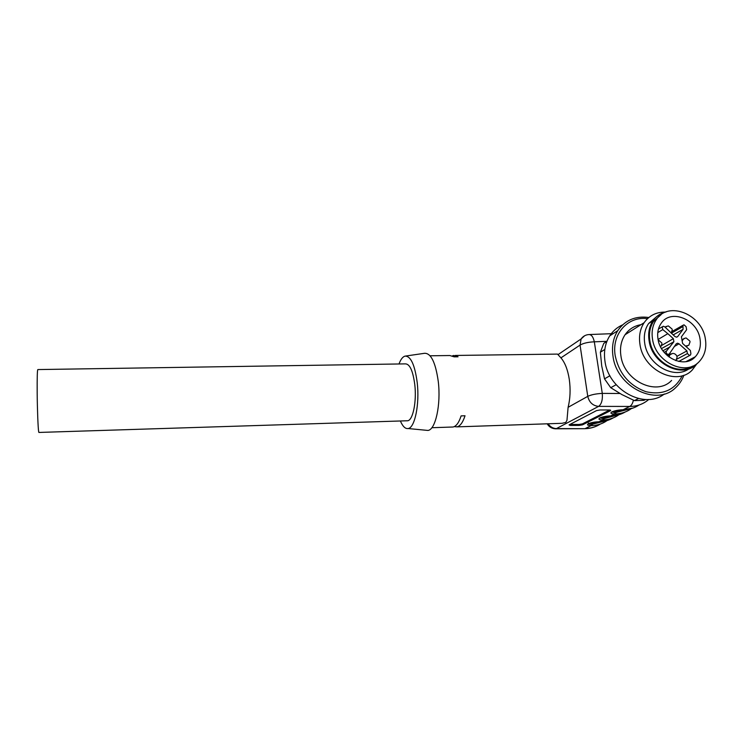 <?xml version="1.0" encoding="UTF-8"?>
<svg xmlns="http://www.w3.org/2000/svg" width="743" height="743" viewBox="0 0 743 743"><rect width="100%" height="100%" fill="white"/><g stroke="black" fill="none" stroke-linecap="round" stroke-linejoin="round"><path stroke-width="1.11" d="M609.743 409.997L582.401 423.891L582.521 424.847L610.625 410.619L610.551 410.08M582.521 424.847L579.178 425.414L579.066 424.457L570.113 424.485L570.234 425.451L579.178 425.414M570.234 425.451L569.064 424.894L596.527 410.61L600.103 409.978L609.52 409.987L610.625 410.619M591.456 422.73L599.852 421.736C604.681 421.56 609.093 420.287 613.086 417.938M614.749 410.925L623.358 409.783M618.938 414.724C614.461 417.938 609.334 419.665 603.585 419.888L598.877 421.773C589.831 421.968 582.939 425.47 591.196 425.581L585.4 428.46C590.917 428.405 595.877 426.937 600.298 424.077M631.336 408.622C626.758 411.938 621.51 413.712 615.594 413.944L614.656 413.944C606.093 413.786 613.634 409.95 623.061 409.764L624.074 409.737C629.674 409.532 634.689 407.944 639.138 404.972M611.814 411.901L615.12 412.699L614.656 413.944L610.7 415.904L611.684 415.876C616.634 415.69 621.139 414.399 625.216 411.993M431.822 427.727L453.081 427.002C456.276 426.278 458.951 422.581 461.106 415.894L465.025 415.774C462.852 422.451 460.158 426.148 456.936 426.872L562.08 423.306L565.794 422.423L566.965 420.306L568.107 407.313C570.252 398.619 570.652 389.341 569.305 379.487C567.773 369.754 564.986 362.547 560.928 357.866L557.501 354.095L455.236 355.451M562.08 423.306L558.838 423.417M607.096 420.566C602.703 423.677 597.706 425.349 592.097 425.581L591.196 425.581L591.632 424.402L604.189 421.281M452.524 355.832L453.657 355.47L458.041 356.789L454.168 356.844L449.821 355.526L430.076 355.786M456.936 426.872L454.279 426.603M453.081 427.002L451.67 427.049M602.833 416.962L610.848 415.922M405.613 356.046L424.569 353.296C431.014 353.092 435.584 362.5 438.277 381.531C441.091 404.517 435.5 429.844 427.949 430.448L425.572 430.216M399.019 363.968C400.728 359.343 402.743 356.724 405.065 356.12C410.777 355.99 414.826 364.832 417.222 382.664C419.73 404.183 414.826 427.912 408.139 428.535C405.306 428.971 402.725 426.454 400.384 420.984M38.98 432.435L38.673 431.702C38.051 428.386 37.317 409.625 37.178 392.898C37.085 377.37 37.308 369.596 37.856 369.568L405.279 363.875C409.774 363.829 412.95 370.803 414.808 384.781C416.758 401.601 412.95 420.204 407.693 420.752L406.69 420.789M626.916 409.532L615.845 412.207L612.121 411.752M615.12 412.699L628.513 409.282M614.47 415.671L603.827 418.198L600.149 417.78M599.833 417.928L603.901 418.68L616.077 415.421M602.573 421.532L592.338 423.928L588.716 423.538M588.558 423.064C587.759 423.77 588.781 424.216 591.632 424.402M579.066 424.457L582.401 423.891M652.53 339.189C651.36 331.684 652.614 325.174 656.301 319.648C668.087 300.646 701.838 314.01 705.33 338.715C706.844 348.03 704.782 355.683 699.135 361.692C685.743 376.655 655.502 362.231 652.53 339.189M658.01 339.142C660.425 357.606 684.749 368.992 695.29 356.77C699.609 352.024 701.178 346.015 699.999 338.762C697.268 319.249 670.715 308.531 661.196 323.298C658.112 327.747 657.053 333.031 658.01 339.142M673.167 334.935L683.077 329.325L682.947 325.295L684.015 324.821L686.095 326.688L686.634 329.725L681.415 336.802L682.594 343.442L690.349 350.455L690.897 353.529L690.544 354.996L689.495 355.46L687.405 353.575L686.931 350.919L676.882 356.352M683.077 329.325L677.69 336.607L676.464 337.155L674.932 336.533L664.799 326.892L663.36 326.251L658.465 329M658.075 339.486L667.836 333.672L662.775 329.586L662.227 326.79M667.836 333.672L673.353 338.659L673.892 341.743L666.48 351.049C665.765 352.758 666.35 353.872 668.236 354.402L669.359 353.863L676.251 343.795L677.532 343.192L679.056 343.814L686.931 350.919M662.942 350.761L670.121 346.842M666.062 311.949C660.573 313.23 656.208 316.184 652.958 320.809C649.206 326.465 647.924 333.115 649.103 340.777C652.131 364.349 683.049 379.125 696.804 363.847L697.38 363.253M661.112 314.651L653.645 321.301C649.976 326.809 648.713 333.301 649.865 340.768C652.605 361.293 677.774 376.172 692.485 366.141M657.118 316.267L648.593 323.539C644.859 329.158 643.568 335.771 644.738 343.377C647.543 364.813 674.198 379.942 689.077 368.742M696.943 363.708L692.281 369.968C677.012 386.546 643.224 370.265 639.974 344.436C638.711 336.124 640.095 328.88 644.125 322.694C649.243 315.506 656.348 311.967 665.44 312.097M640.977 324.682C634.262 325.824 628.968 329.177 625.067 334.731C621.12 340.749 619.736 347.78 620.916 355.832C623.925 380.853 656.645 396.521 671.607 380.416M647.534 318.645C627.686 315.942 611.331 334.229 615.241 355.916C619.179 373.775 629.451 385.719 646.057 391.728C662.83 395.387 674.885 390.056 682.223 375.744M683.904 375.206C682.12 380.082 679.408 384.196 675.759 387.567C656.821 406.913 616.662 387.168 613.003 356.259C611.591 346.554 613.179 338.009 617.777 330.644C625.151 320.094 635.506 315.719 648.834 317.502M622.578 324.877C617.266 327.226 612.984 330.876 609.734 335.855C605.183 343.127 603.595 351.55 604.96 361.126C608.378 389.973 644.608 409.811 664.307 393.994M607.012 341.111L603.771 343.377L600.372 352.219L601.719 365.928L604.514 378.856L610.727 387.697L616.161 384.716M604.514 378.856L609.929 375.754M610.727 387.697L621.835 394.552L634.401 400.598L638.469 398.554M634.401 400.598L643.893 400.338L645.546 399.52M603.771 343.377L606.92 341.353M600.372 352.219L604.821 349.424M648.741 399.474C643.457 404.053 637.122 406.384 629.758 406.449L622.996 409.792L612.371 411.65M633.398 400.171C632.692 403.412 631.476 405.502 629.758 406.449L598.626 406.375L556.433 428.581L584.119 428.692M603.112 418.68L602.666 419.897C594.251 419.758 601.458 416.099 610.7 415.904L600.325 417.705M592.152 422.572L591.344 423.928M615.975 410.628L614.823 412.207M568.107 407.313L587.769 396.353L580.051 345.086L560.928 357.866M606.734 341.316L594.326 341.817C588.242 342.077 583.487 343.164 580.051 345.086L581.11 338.947L584.62 335.752M547.173 423.816C549.179 427.058 552.04 428.72 555.745 428.813L556.433 428.581C553.015 428.47 550.238 426.863 548.111 423.779M558.207 354.504L581.11 338.947C583.023 336.263 585.614 334.805 588.874 334.564C591.428 334.489 593.239 336.913 594.326 341.817L602.285 393.391C602.777 399.836 601.551 404.173 598.626 406.375C592.849 405.78 589.236 402.437 587.769 396.353C591.298 394.7 596.137 393.706 602.285 393.391L619.922 393.493M603.79 416.739L602.824 418.198M604.152 416.99L603.585 419.888M600.186 424.114C595.533 427.086 590.369 428.609 584.685 428.683L555.123 428.795M616.179 410.963L615.594 413.944M592.645 422.748L592.097 425.581M610.523 415.913L620.442 414.232M682.613 326.706L671.291 333.245M676.613 337.146L677.765 336.505M662.775 329.586L657.769 332.623M661.753 345.393L673.353 338.659M661.511 348.569L673.892 341.743M664.14 352.321L666.48 351.049M674.226 346.554L679.056 343.814M676.864 359.148L687.405 353.575M661.948 343.656L660.703 347.102M669.09 357.03L669.907 354.615L671.087 353.798M682.13 340.851L684.024 338.371M690.061 341.826L688.798 345.272L685.52 346.099M667.966 325.954L665.115 327.208L666.22 326.391M671.17 333.078L672.266 329.818M408.139 428.535L427.949 430.448M589.468 334.536L613.17 333.626M626.451 333.858L625.773 333.756M633.036 408.065L622.996 409.792M608.406 420.139L588.818 423.491M656.301 319.648L653.645 321.301M695.29 356.77L686.04 361.618M682.947 325.295L672.09 331.471M676.752 337.127L677.69 336.607M668.44 354.392L666.935 355.247M689.727 355.442L678.758 361.46M38.859 432.445L407.693 420.752M648.593 323.539L652.958 320.809M625.067 334.731L644.125 322.694M609.734 335.855L617.777 330.644M661.818 342.96L658.131 339.774M672.694 353.417L667.632 355.869M676.966 356.64C676.353 354.745 675.071 353.677 673.13 353.427M675.907 360.671L677.087 357.29M689.931 341.139L686.151 337.981M685.696 337.972L681.935 339.718M687.126 346.192L686.198 346.702M672.136 329.103L668.412 325.973"/></g></svg>
